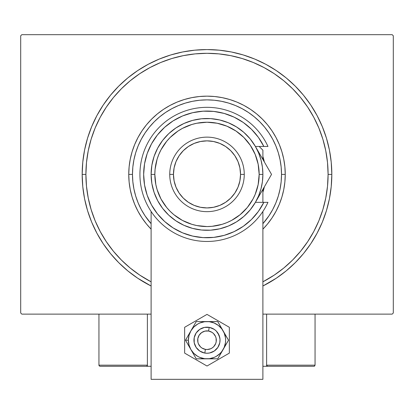 <?xml version="1.0" encoding="UTF-8"?>
<svg xmlns="http://www.w3.org/2000/svg" width="414" height="414" viewBox="0 0 414 414"><rect width="100%" height="100%" fill="white"/><g stroke="black" fill="none" stroke-linecap="round" stroke-linejoin="round"><path stroke-width="0.62" d="M85.905 174.397A121.095 121.095 0 0 0 100.214 231.504A121.095 121.095 0 0 1 100.214 117.291L95.122 128.055L91.121 139.244L88.234 150.774L86.49 162.526L85.905 174.397L82.179 174.397L85.905 174.397A121.095 121.095 0 0 1 207 53.302A121.095 121.095 0 0 1 328.095 174.397L331.821 174.397A124.821 124.821 0 0 1 262.89 286.007L276.345 278.182L286.188 270.885L295.26 262.657L303.488 253.585L310.785 243.742L317.083 233.237L322.32 222.163L326.444 210.633L329.425 198.751L331.221 186.631L331.821 174.397L331.221 162.164L329.425 150.044L326.444 138.162L322.32 126.632L317.083 115.558L310.785 105.052L303.488 95.21L295.26 86.138L286.188 77.91L276.345 70.613L265.84 64.315L254.765 59.078L243.235 54.953L231.354 51.973L219.234 50.177L207 49.576L194.766 50.177L182.646 51.973L170.765 54.953L159.235 59.078L148.16 64.315L137.655 70.613L127.812 77.91L118.74 86.138L110.512 95.21L103.215 105.052L96.917 115.558L91.68 126.632L87.556 138.162L84.575 150.044L82.779 162.164L82.179 174.397L82.779 186.631L84.575 198.751L87.556 210.633L91.68 222.163L96.917 233.237L103.215 243.742L110.512 253.585L118.74 262.657L127.812 270.885L137.655 278.182L151.11 286.007A124.821 124.821 0 0 1 207 49.576A124.821 124.821 0 0 1 331.821 174.397L328.095 174.397A121.095 121.095 0 0 1 313.786 231.504A121.095 121.095 0 0 0 313.786 117.291A121.095 121.095 0 0 1 262.89 281.825A121.095 121.095 0 0 0 264.106 281.184A121.095 121.095 0 0 1 262.89 281.825L274.275 275.082L283.823 268.003L292.626 260.023L300.605 251.22L307.731 241.605A121.095 121.095 0 0 1 274.208 275.129A121.095 121.095 0 0 0 307.731 241.605L313.796 231.483L318.878 220.74L322.879 209.551L325.766 198.021L327.51 186.269L328.095 174.397L327.51 162.526L325.766 150.774L322.879 139.244L318.878 128.055L313.796 117.312L307.685 107.122L300.605 97.575L292.626 88.772L283.823 80.792L274.208 73.666A121.095 121.095 0 0 1 307.731 107.19A121.095 121.095 0 0 0 274.208 73.666L264.085 67.601L253.342 62.519L242.154 58.519L230.624 55.631L218.871 53.887L207 53.302L195.129 53.887L183.376 55.631L171.846 58.519L160.658 62.519L149.915 67.601L139.725 73.713L130.177 80.792L121.374 88.772L113.395 97.575L106.269 107.19A121.095 121.095 0 0 1 139.792 73.666A121.095 121.095 0 0 0 106.269 107.19L100.214 117.291A121.095 121.095 0 0 0 85.905 174.397L86.49 186.269L88.234 198.021L91.121 209.551L95.122 220.74L100.204 231.483L106.315 241.672L113.395 251.22L121.374 260.023L130.177 268.003L139.792 275.129A121.095 121.095 0 0 1 106.269 241.605A121.095 121.095 0 0 0 139.792 275.129L151.11 281.825A121.095 121.095 0 0 1 149.894 281.184A121.095 121.095 0 0 0 151.11 281.825A121.095 121.095 0 0 1 85.905 174.397M392.182 34.672L21.818 34.672L392.182 34.672L393.3 35.79L393.3 313.005L393.3 35.79L392.182 34.672M21.818 314.123L151.11 314.123L21.818 314.123L20.7 313.005L20.7 35.79L20.7 313.005L21.818 314.123M262.89 314.123L392.182 314.123L262.89 314.123M393.3 313.005L392.182 314.123L393.3 313.005M20.7 35.79L21.818 34.672L20.7 35.79M149.894 67.611A121.095 121.095 0 0 1 264.106 67.611L264.106 67.611A121.095 121.095 0 0 0 149.894 67.611M146.515 224.036L141.94 217.867L137.991 211.285L134.71 204.34L132.123 197.111L130.26 189.664L129.132 182.067L128.754 174.397L129.132 166.728L130.26 159.131L132.123 151.684L134.71 144.455L137.991 137.51L141.94 130.927L146.515 124.759L151.674 119.072L157.361 113.912L163.53 109.337L170.113 105.389L177.057 102.108L184.287 99.52L191.734 97.657L199.331 96.529L207 96.151L214.669 96.529L222.266 97.657L229.713 99.52L236.943 102.108L243.887 105.389L250.47 109.337L256.639 113.912L262.326 119.072L267.485 124.759L272.06 130.927L276.009 137.51L279.29 144.455L281.877 151.684L283.74 159.131L284.868 166.728L285.246 174.397L281.52 174.397A74.52 74.52 0 0 1 262.89 223.689L268.96 215.797L272.722 209.525L275.848 202.917L278.311 196.029L280.087 188.934L281.163 181.699L281.52 174.397L281.163 167.096L280.087 159.861L278.311 152.766L275.848 145.878L272.722 139.27L268.96 132.998L264.603 127.124L259.692 121.706L254.274 116.795L248.4 112.437L242.128 108.675L235.519 105.549L228.631 103.086L221.537 101.311L214.302 100.235L207 99.877L199.698 100.235L192.463 101.311L185.368 103.086L178.481 105.549L171.872 108.675L165.6 112.437L159.726 116.795L154.308 121.706L149.397 127.124L145.04 132.998L141.277 139.27L138.152 145.878L135.688 152.766L133.913 159.861L132.837 167.096L132.48 174.397L128.754 174.397A78.246 78.246 0 0 0 151.11 229.159A78.246 78.246 0 0 1 207 96.151A78.246 78.246 0 0 1 262.89 229.159A78.246 78.246 0 0 0 285.246 174.397L284.868 182.067L283.74 189.664L281.877 197.111L279.29 204.34L276.009 211.285L272.06 217.867L267.485 224.036M151.11 223.689A74.52 74.52 0 0 1 132.48 174.397L132.837 181.699L133.913 188.934L135.688 196.029L138.152 202.917L141.277 209.525L145.04 215.797L151.11 223.689M263.149 157.336A58.684 58.684 0 0 0 262.89 156.502A58.684 58.684 0 0 1 264.349 161.946A58.684 58.684 0 0 0 263.164 157.387M263.164 191.408A58.684 58.684 0 0 0 264.349 186.849L262.89 192.293A58.684 58.684 0 0 0 263.149 191.459M262.89 156.502L264.349 161.946M322.879 139.244L318.878 128.055L322.879 139.244M171.846 58.519L160.658 62.519L171.846 58.519M91.121 209.551L95.122 220.74L91.121 209.551M267.444 224.083L262.89 229.159M151.11 229.159L146.556 224.083M264.349 186.849A58.684 58.684 0 0 1 262.89 192.293M285.246 174.397A78.246 78.246 0 0 0 207 96.151A78.246 78.246 0 0 0 128.754 174.397L132.48 174.397A74.52 74.52 0 0 1 207 99.877A74.52 74.52 0 0 1 281.52 174.397L285.246 174.397M266.616 366.286L262.89 366.286L266.616 366.286L266.616 314.123L266.616 366.286L267.734 366.286L266.616 366.286M98.946 365.169L147.384 365.169L147.058 365.96L146.266 366.286L151.11 366.286L147.384 366.286L147.384 314.123L147.384 366.286L100.064 366.286L146.266 366.286L147.058 365.96L147.384 365.169L98.946 365.169L98.946 314.123L98.946 365.169L99.272 365.96L100.064 366.286L99.272 365.96L98.946 365.169L99.029 365.598M204.785 353.054L205.416 349.385A9.315 9.315 0 0 1 197.82 338.621A9.315 9.315 0 0 1 208.584 331.024L209.215 327.355A13.041 13.041 0 0 0 194.15 337.99A13.041 13.041 0 0 0 204.785 353.054L204.785 353.054A13.041 13.041 0 0 1 194.15 337.99A13.041 13.041 0 0 1 209.215 327.355L209.215 327.355A13.041 13.041 0 0 1 219.85 342.419A13.041 13.041 0 0 1 204.785 353.054L204.785 353.054A13.041 13.041 0 0 0 219.85 342.419A13.041 13.041 0 0 0 209.215 327.355L208.584 331.024L204.951 331.117L201.628 332.597L199.124 335.231L197.82 338.621L197.913 342.254L198.487 343.987L200.583 346.958L202.027 348.081L205.416 349.385L207.238 349.514L210.783 348.717L212.372 347.812L213.753 346.621L215.694 343.548L216.18 341.788L216.087 338.155L215.513 336.422L213.417 333.451L211.973 332.328L208.584 331.024A9.315 9.315 0 0 1 216.18 341.788A9.315 9.315 0 0 1 205.416 349.385L204.785 353.054M147.301 365.598L147.058 365.96M146.696 366.204L146.266 366.286M314.728 365.96L314.366 366.204L315.054 365.169L315.054 314.123L315.054 365.169L266.616 365.169L266.616 314.123L266.616 365.169L266.942 365.96L266.699 365.598L267.734 366.286L313.936 366.286L267.734 366.286L266.942 365.96L266.616 365.169L266.942 365.96M314.366 366.204L313.936 366.286L314.366 366.204M315.054 365.169L266.616 365.169M267.734 366.286L267.304 366.204M262.89 379.327L262.89 211.471L262.89 379.327L151.11 379.327L262.89 379.327M262.89 202.342L262.89 189.374L262.89 202.342M262.89 159.421L262.89 150.178L259.164 146.452L262.89 150.178L262.89 159.421M151.11 211.471L151.11 379.327L151.11 211.471M194.207 342.751L194.207 337.658L196.158 332.959L199.755 329.363L204.454 327.412L209.546 327.412L214.245 329.363L216.222 330.983L219.047 335.216L220.015 339.351L219.793 342.751L217.842 347.449L214.245 351.046L209.546 352.997L207 353.245L204.454 352.997L199.755 351.046L196.158 347.449L194.207 342.751L193.959 340.204L194.207 342.751L196.158 347.449M189.436 347.041L190.864 349.519A18.63 18.63 0 0 1 188.37 340.204L185.488 340.204L196.246 358.834L185.488 340.204L196.246 321.574L185.488 340.204L189.436 347.041M207 358.834L217.754 358.834L196.246 358.834L209.432 358.674L214.131 357.417L216.315 356.34L220.176 353.38L221.78 351.548L228.512 340.204L217.754 358.834L224.212 347.336L225.47 342.637L225.63 340.204L225.47 337.772L224.212 333.073L217.754 321.574L228.512 340.204L221.78 328.861L218.344 325.425L214.131 322.992L209.432 321.735L207 321.574L196.246 321.574L217.754 321.574L204.568 321.735L199.869 322.992L197.685 324.069L193.824 327.029L190.864 330.889L189.007 335.381L188.37 340.204L189.007 345.028L190.864 349.519L193.824 353.38L197.685 356.34L199.869 357.417L204.568 358.674L217.754 358.834L228.512 340.204L217.754 321.574L196.246 321.574L185.488 340.204L188.37 340.204A18.63 18.63 0 0 1 223.136 330.889A18.63 18.63 0 0 1 207 358.834A18.63 18.63 0 0 1 190.864 349.519L196.246 358.834L207 358.834M219.793 337.658L220.041 340.204L219.793 337.658L217.842 332.959M194.207 337.658L196.158 332.959M219.793 342.751L217.842 347.449M184.644 327.298L184.644 353.111L207 366.017L229.356 353.111L229.356 327.298L207 314.392L184.644 327.298L184.644 353.111L207 366.017L229.356 353.111L229.356 327.298L207 314.392L184.644 327.298M218.074 333.317L218.695 334.434M219.203 335.609L219.596 336.83M220.036 340.629L220.015 341.058M219.699 343.165L219.596 343.579L219.699 343.165M219.596 343.584L219.348 344.396M218.877 345.586L218.292 346.725M217.598 347.801L216.807 348.805M215.917 349.721L214.938 350.549M213.888 351.279L212.77 351.9M211.595 352.407L210.374 352.8M209.122 353.07L207.854 353.22M206.576 353.24L205.297 353.132M204.04 352.904L203.626 352.8M203.621 352.8L202.808 352.552M201.618 352.081L200.479 351.496M199.403 350.803L198.399 350.011M197.483 349.121L196.655 348.143M195.925 347.092L195.304 345.975M194.797 344.8L194.404 343.579M193.964 339.78L193.985 339.351M194.301 337.244L194.404 336.83L194.301 337.244M194.404 336.825L194.652 336.013M195.123 334.822L195.708 333.684M196.402 332.608L197.193 331.604M198.083 330.688L199.062 329.86M200.112 329.13L201.23 328.509M202.405 328.002L203.626 327.609M204.878 327.339L206.146 327.189M207.424 327.169L208.703 327.277M209.96 327.505L210.374 327.609M210.379 327.609L211.192 327.857M212.382 328.328L213.52 328.913M214.597 329.606L215.601 330.398M216.517 331.288L217.345 332.266M255.417 146.478L258.636 153.009L260.986 159.933L262.414 167.101L262.89 174.397L259.164 174.397A52.164 52.164 0 0 1 207 226.561A52.164 52.164 0 0 1 154.836 174.397L151.11 174.397A55.89 55.89 0 0 0 207 230.287A55.89 55.89 0 0 0 262.89 174.397A55.89 55.89 0 0 1 207 230.287A55.89 55.89 0 0 1 151.11 174.397L151.855 165.295L154.075 156.43L157.708 148.052L162.661 140.372L168.793 133.603L175.95 127.926L183.935 123.491L192.536 120.412L201.52 118.777L210.654 118.627L219.689 119.967L228.388 122.761L236.513 126.938L243.851 132.376L250.206 138.944L255.402 146.452L263.842 146.452L258.377 137.35L251.469 129.292L243.313 122.497L234.138 117.162L224.197 113.436L213.774 111.418L203.16 111.175L192.655 112.701L182.553 115.961L173.135 120.867L164.674 127.274L157.398 135.005L151.514 143.844L147.193 153.537L144.548 163.82L143.658 174.397L144.548 184.975L147.193 195.258L151.514 204.951L157.398 213.79L164.674 221.521L173.135 227.928L182.553 232.834L192.655 236.094L203.16 237.62L213.774 237.377L224.197 235.359L234.138 231.633L243.313 226.298L251.469 219.503L258.377 211.445L263.842 202.342L255.402 202.342L250.206 209.851L243.851 216.418L236.513 221.857L228.388 226.034L219.689 228.828L210.654 230.168L201.52 230.018L192.536 228.383L183.935 225.304L175.95 220.869L168.793 215.192L162.661 208.423L157.708 200.743L154.075 192.365L151.855 183.5L151.11 174.397A55.89 55.89 0 0 1 207 118.507A55.89 55.89 0 0 1 262.89 174.397L262.414 181.694L260.986 188.862L258.636 195.786L255.469 202.229M244.26 174.397L240.534 174.397A33.534 33.534 0 0 1 207 207.931A33.534 33.534 0 0 1 173.466 174.397L169.74 174.397A37.26 37.26 0 0 0 207 211.657A37.26 37.26 0 0 0 244.26 174.397A37.26 37.26 0 0 1 207 211.657A37.26 37.26 0 0 1 169.74 174.397A37.26 37.26 0 0 1 207 137.137A37.26 37.26 0 0 1 244.26 174.397A37.26 37.26 0 0 0 207 137.137A37.26 37.26 0 0 0 169.74 174.397L173.466 174.397L174.113 180.939L176.017 187.231L179.117 193.027L183.288 198.109L188.37 202.28L194.166 205.38L200.459 207.285L207 207.931L213.541 207.285L219.834 205.38L225.63 202.28L230.712 198.109L234.883 193.027L237.983 187.231L239.887 180.939L240.534 174.397L239.887 167.856L237.983 161.563L234.883 155.767L230.712 150.686L225.63 146.515L219.834 143.415L213.541 141.51L207 140.863L200.459 141.51L194.166 143.415L188.37 146.515L183.288 150.686L179.117 155.767L176.017 161.563L174.113 167.856L173.466 174.397A33.534 33.534 0 0 1 207 140.863A33.534 33.534 0 0 1 240.534 174.397L244.26 174.397M263.682 160.792L255.402 146.452L263.842 146.452A63.342 63.342 0 0 0 167.375 124.981A63.342 63.342 0 0 0 167.375 223.814A63.342 63.342 0 0 0 263.842 202.342L267.967 202.342A67.068 67.068 0 0 1 165.517 227.1A67.068 67.068 0 0 1 165.517 121.695A67.068 67.068 0 0 1 267.967 146.452L263.842 146.452L267.967 146.452A67.068 67.068 0 0 0 165.517 121.695A67.068 67.068 0 0 0 165.517 227.1A67.068 67.068 0 0 0 267.967 202.342L255.402 202.342L271.537 174.397L263.687 160.803M237.217 118.725L232.72 116.515M217.417 111.92L212.48 111.294M206.943 111.055L201.996 111.252M186.264 114.543L181.715 116.318M160.073 131.849L157.077 135.414M151.327 204.609L153.61 208.48M172.483 227.509L176.628 229.982M191.646 235.851L196.464 236.855M201.996 237.543L206.943 237.739M232.72 232.28L237.217 230.07M259.164 174.397L258.16 164.218L255.195 154.438L250.372 145.417L243.887 137.51L235.98 131.026L226.96 126.203L217.179 123.237L207 122.233L196.821 123.237L191.858 124.479L182.408 128.392L178.02 131.026L170.113 137.51L166.676 141.303L160.994 149.806L158.805 154.438L157.082 159.255L155.09 169.285L154.836 174.397L155.84 184.577L157.082 189.54L160.994 198.989L166.676 207.492L170.113 211.285L173.906 214.721L182.408 220.403L191.858 224.316L196.821 225.558L207 226.561L212.113 226.308L222.142 224.316L226.96 222.592L231.592 220.403L240.094 214.721L247.324 207.492L253.006 198.989L255.195 194.357L258.16 184.577L259.164 174.397L262.89 174.397A55.89 55.89 0 0 0 207 118.507A55.89 55.89 0 0 0 151.11 174.397L154.836 174.397A52.164 52.164 0 0 1 207 122.233A52.164 52.164 0 0 1 259.164 174.397M263.842 146.452L267.967 146.452M267.682 167.727L259.578 153.682M269.69 171.199L255.402 146.452M259.625 195.025L262.259 190.466M262.455 190.124L271.537 174.397L267.692 167.742M263.697 187.972L262.103 190.735M269.147 178.543L263.708 187.956"/></g></svg>

